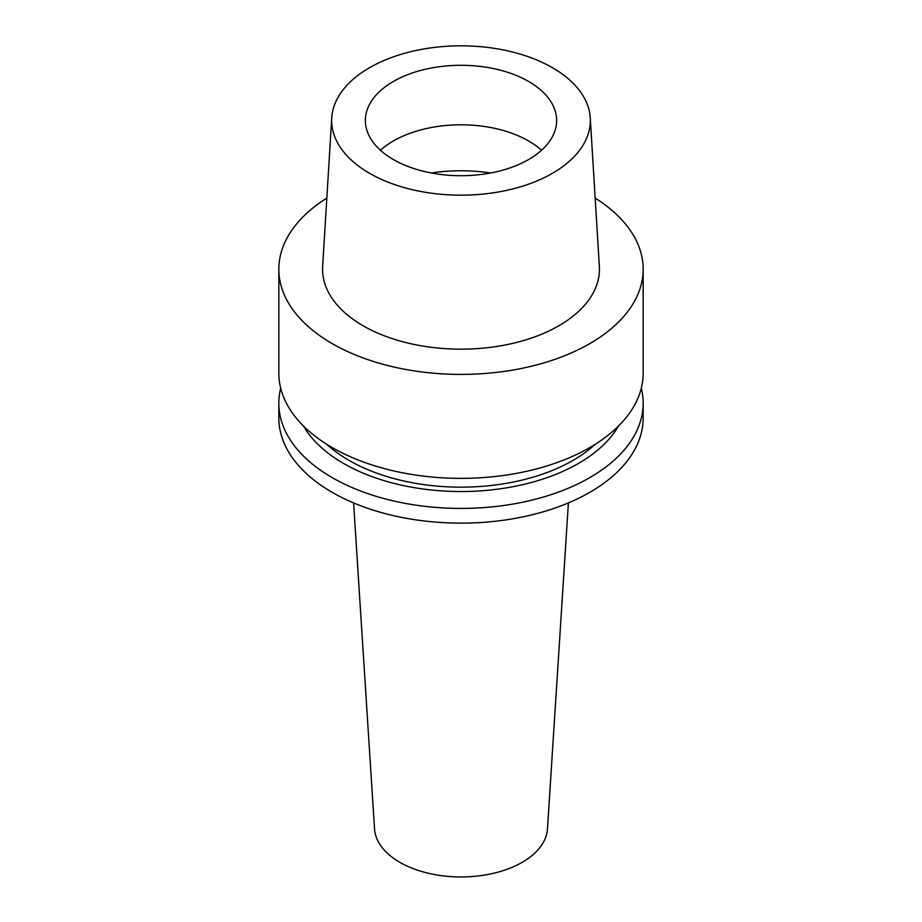 <?xml version="1.0" encoding="UTF-8"?>
<svg xmlns="http://www.w3.org/2000/svg" width="922" height="922" viewBox="0 0 922 922"><rect width="100%" height="100%" fill="white"/><g stroke="black" fill="none" stroke-linecap="round" stroke-linejoin="round"><path stroke-width="1.38" d="M369.549 67.698A129.334 74.67 180 0 1 508.379 51.021A129.334 74.67 180 0 1 590.253 117.866A129.334 74.67 180 0 1 552.451 173.301A129.334 74.67 180 0 1 409.403 188.975A129.334 74.67 180 0 1 331.747 117.866A129.334 74.67 180 0 1 369.549 67.698M393.371 81.459A95.634 55.216 0 0 0 365.366 120.505A95.634 55.216 0 0 0 424.397 171.515A95.634 55.216 0 0 0 528.629 159.541A95.634 55.216 0 0 0 556.634 120.505A95.634 55.216 0 0 0 497.603 69.496A95.634 55.216 0 0 0 393.371 81.459M331.747 117.866L322.642 266.412A138.438 79.926 0 0 0 405.772 342.535A138.438 79.926 0 0 0 558.893 325.754A138.438 79.926 0 0 0 599.358 266.412L590.253 117.866M595.174 198.103A182.164 105.166 180 0 1 643.164 269.236A182.164 105.166 180 0 1 589.803 343.606A182.164 105.166 180 0 1 391.285 366.403A182.164 105.166 180 0 1 278.836 269.236A182.164 105.166 180 0 1 326.826 198.103M278.836 269.236L278.836 373.203A182.164 105.166 0 0 0 391.285 470.358A182.164 105.166 0 0 0 589.803 447.562A182.164 105.166 0 0 0 643.164 373.203L643.164 269.236M326.745 444.277A158.48 91.497 0 0 0 573.058 460.366A158.48 91.497 0 0 0 595.255 444.277M618.512 426.033A166.064 95.876 180 0 1 578.417 463.455A166.064 95.876 180 0 1 303.488 426.033M641.297 388.231A182.164 105.166 180 0 1 643.164 403.248A182.164 105.166 180 0 1 589.803 477.619A182.164 105.166 180 0 1 391.285 500.416A182.164 105.166 180 0 1 278.836 403.248A182.164 105.166 180 0 1 280.703 388.231M278.836 403.248L278.836 417.977A182.164 105.166 0 0 0 391.285 515.133A182.164 105.166 0 0 0 589.803 492.336A182.164 105.166 0 0 0 643.164 417.977L643.164 403.248M353.599 502.916L374.528 828.843A86.53 49.961 0 0 0 429.375 873.491A86.53 49.961 0 0 0 522.186 862.324A86.53 49.961 0 0 0 547.472 828.843L568.401 502.916M380.44 150.263A95.634 55.216 180 0 1 393.371 140.974A95.634 55.216 180 0 1 541.56 150.263M431.323 172.99A116.126 67.041 180 0 1 490.677 172.99"/></g></svg>
